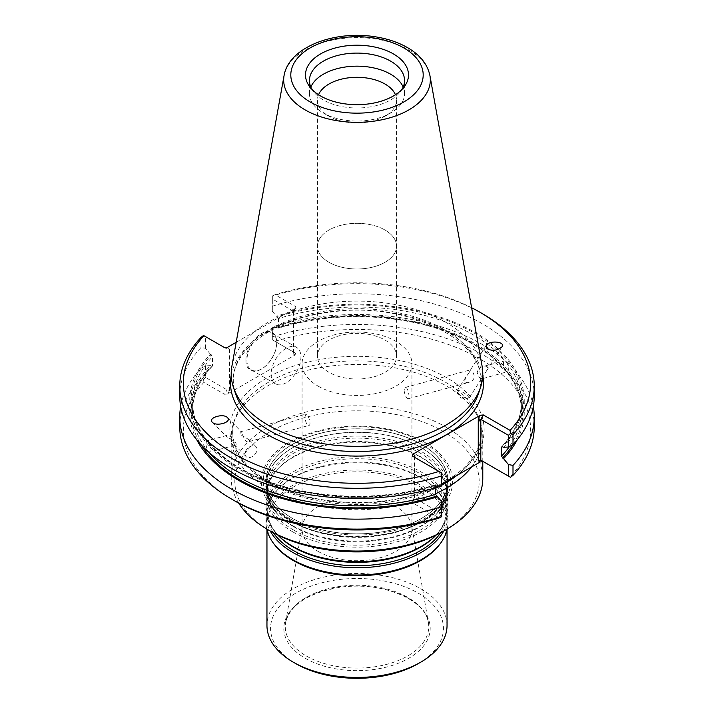 <?xml version="1.0" encoding="UTF-8"?>
<svg xmlns="http://www.w3.org/2000/svg" width="714" height="714" viewBox="0 0 714 714"><rect width="100%" height="100%" fill="white"/><g stroke="black" fill="none" stroke-linecap="round" stroke-linejoin="round"><path stroke-width="0.54" stroke-dasharray="3.57 2.68" d="M305.039 416.726L305.815 414.191C307.841 413.272 311.973 425 308.85 425.464C306.609 424.768 305.333 421.858 305.039 416.726M239.949 434.246L240.332 431.818L242.162 432.604C243.349 437.129 245.705 443.653 249.213 441.52L249.347 439.895L239.949 434.246M292.695 525.745A90.946 52.506 0 0 0 436.013 514.615A90.946 52.506 0 0 0 447.946 488.626A90.946 52.506 0 0 0 357 436.12A90.946 52.506 0 0 0 266.054 488.626A90.946 52.506 0 0 0 277.987 514.615A90.946 52.506 0 0 0 292.695 525.745M292.695 522.005A90.946 52.506 180 0 1 266.054 484.877A90.946 52.506 180 0 1 280.611 456.389A90.946 52.506 180 0 1 421.305 447.749A90.946 52.506 180 0 1 433.389 456.389A90.946 52.506 180 0 1 447.946 484.877A90.946 52.506 180 0 1 391.799 533.385A90.946 52.506 180 0 1 292.695 522.005M292.695 531.805A90.946 52.506 0 0 0 391.799 543.184A90.946 52.506 0 0 0 447.946 494.677A90.946 52.506 0 0 0 436.013 468.679A90.946 52.506 0 0 0 357 442.171A90.946 52.506 0 0 0 277.987 468.679A90.946 52.506 0 0 0 266.054 494.677A90.946 52.506 0 0 0 292.695 531.805M436.084 535.134A90.946 52.506 0 0 0 447.946 509.207A90.946 52.506 0 0 0 357 456.701A90.946 52.506 0 0 0 266.054 509.207A90.946 52.506 0 0 0 277.916 535.134M443.733 531.046A90.946 52.506 0 0 0 447.946 515.258A90.946 52.506 0 0 0 436.013 489.269A90.946 52.506 0 0 0 357 462.752A90.946 52.506 0 0 0 277.987 489.269A90.946 52.506 0 0 0 266.054 515.258A90.946 52.506 0 0 0 270.267 531.046M447.25 529.003A90.946 52.506 0 0 0 447.946 522.523A90.946 52.506 0 0 0 357 470.026A90.946 52.506 0 0 0 266.054 522.523A90.946 52.506 0 0 0 266.75 529.003M439.199 545.023A90.044 51.988 -0 0 0 447.044 523.799A90.044 51.988 -0 0 0 357 471.811A90.044 51.988 -0 0 0 266.956 523.799A90.044 51.988 -0 0 0 274.801 545.023M447.044 625.455A90.044 51.988 0 0 0 357 573.467A90.044 51.988 0 0 0 266.956 625.455M305.244 658.272A73.194 42.26 0 0 0 427.704 639.333A73.194 42.26 0 0 0 338.052 587.577A73.194 42.26 0 0 0 305.244 658.272M418.127 663.681A86.439 49.909 0 0 0 418.118 593.102A86.439 49.909 0 0 0 295.882 593.102A86.439 49.909 0 0 0 295.873 663.681M318.158 551.422A54.924 31.711 0 0 0 378.018 558.303A54.924 31.711 0 0 0 411.924 529.003A54.924 31.711 0 0 0 411.657 525.852A54.924 31.711 0 0 0 357 497.292A54.924 31.711 0 0 0 302.343 525.852A54.924 31.711 0 0 0 302.076 529.003A54.924 31.711 0 0 0 318.158 551.422M318.158 386.149A54.924 31.711 0 0 0 378.018 393.021A54.924 31.711 0 0 0 411.924 363.729A54.924 31.711 0 0 0 357 332.019A54.924 31.711 0 0 0 302.076 363.729A54.924 31.711 0 0 0 318.158 386.149M404.026 390.076C404.793 395.074 406.177 397.957 408.185 398.715C410.255 398.528 407.953 386.328 405.15 387.443L404.026 390.076M292.695 518.543A90.946 52.506 180 0 1 266.054 481.414A90.946 52.506 180 0 1 322.201 432.907A90.946 52.506 180 0 1 421.305 444.286A90.946 52.506 180 0 1 447.946 481.414A90.946 52.506 180 0 1 417.476 520.631A90.946 52.506 180 0 1 296.524 520.631A90.946 52.506 180 0 1 292.695 518.543M421.305 444.233A90.946 52.506 180 0 1 447.946 481.352A90.946 52.506 180 0 1 357 533.858A90.946 52.506 180 0 1 266.054 481.352A90.946 52.506 180 0 1 322.201 432.845A90.946 52.506 180 0 1 421.305 444.233M292.642 518.516A91.017 52.55 0 0 0 302.602 523.487A91.017 52.55 0 0 0 411.398 523.487A91.017 52.55 0 0 0 427.267 447.955A91.017 52.55 0 0 0 295.819 442.448A91.017 52.55 0 0 0 292.642 518.516M424.634 442.305A95.649 55.228 180 0 1 381.758 534.697A95.649 55.228 180 0 1 264.608 467.063A95.649 55.228 180 0 1 424.634 442.305M329.038 262.306A39.547 22.83 0 0 0 372.137 267.25A39.547 22.83 0 0 0 396.547 246.151A39.547 22.83 0 0 0 384.962 230.006A39.556 22.839 180 0 1 396.556 246.151A39.556 22.839 180 0 1 372.137 267.25A39.556 22.839 180 0 1 329.029 262.306A39.556 22.839 180 0 1 317.444 246.151A39.556 22.839 180 0 1 341.863 225.062A39.556 22.839 180 0 1 384.971 230.006A39.547 22.83 0 0 0 341.863 225.062A39.547 22.83 0 0 0 317.453 246.151A39.547 22.83 0 0 0 329.038 262.306M318.569 94.739A39.556 22.839 0 0 0 317.444 100.138A39.556 22.839 0 0 0 329.029 116.284A39.556 22.839 0 0 0 384.971 116.284A39.556 22.839 0 0 0 396.556 100.138A39.556 22.839 0 0 0 395.431 94.739M310.822 87.081A47.543 27.444 0 0 0 309.457 93.614A47.543 27.444 0 0 0 323.38 113.026L329.029 116.284L323.38 113.026A47.543 27.444 0 0 0 390.62 113.026A47.543 27.444 0 0 0 404.543 93.614A47.543 27.444 0 0 0 403.178 87.081M311.456 88.429A47.543 27.444 0 0 0 323.38 99.951A47.543 27.444 0 0 0 402.544 88.429M271.124 374.225A21.072 12.165 120 0 0 275.488 383.873A21.072 12.165 120 0 0 296.56 371.708A21.072 12.165 120 0 0 296.56 347.379A21.072 12.165 120 0 0 280.316 353.019A21.072 12.165 120 0 0 271.124 374.225M207.346 450.373L208.631 451.971A5.837 2.017 74.9 0 1 207.346 450.373L205.614 443.492L206.507 440.922L226.981 435.415L231.291 436.584L234.228 444.554L235.861 445.117C236.977 442.921 234.362 440.547 228.016 437.985L226.865 437.039L226.972 435.406M208.631 442.769L207.346 441.172A5.837 2.017 74.9 0 1 208.631 442.769L208.836 443.117C211.067 448.731 211.067 451.721 208.836 452.087L235.861 445.117M482.12 366.237A125.789 72.623 0 0 0 357 301.103A125.789 72.623 0 0 0 231.88 366.237M207.346 441.172L206.507 440.922M209.336 452.676A164.416 94.926 0 0 1 208.836 452.087L208.631 451.971M505.369 360.936L506.654 362.533A5.837 2.017 -105.1 0 0 505.369 360.936L505.164 360.82C502.933 361.204 502.933 364.194 505.164 369.79L505.369 370.138A5.837 2.017 -105.1 0 0 506.654 371.735L506.833 371.86C508.868 371.539 508.868 368.549 506.833 362.891L506.654 362.533M506.654 371.735L505.369 370.138M481.174 379.072C479.924 378.75 478.585 376.537 477.175 372.44C478.103 369.049 480.37 366.978 483.985 366.22C487.957 365.782 488.679 367.54 486.154 371.485L481.174 379.072L506.833 371.86A164.416 94.926 0 0 1 521.416 410.943L521.416 401.973A164.416 94.926 180 0 1 502.12 446.589M483.985 366.22L505.164 360.82A164.416 94.926 180 0 0 278.514 318.56L277.451 316.766A165.853 95.756 180 0 1 474.274 333.081A165.853 95.756 180 0 1 502.531 446.723M512.973 444.67A165.853 95.756 0 0 0 464.948 339.418A165.853 95.756 0 0 0 277.451 328.092L278.514 327.53L278.514 318.56M246.928 360.258A21.072 12.165 120 0 0 251.292 369.906A21.072 12.165 120 0 0 261.824 368.861A21.072 12.165 120 0 0 276.729 343.05A21.072 12.165 120 0 0 272.364 333.411A21.072 12.165 120 0 0 256.13 339.052A21.072 12.165 120 0 0 246.928 360.258M196.787 439.851A167.255 96.569 0 0 1 210.434 365.595L211.469 366.193L212.531 365.63L212.531 356.661L210.434 354.269A167.255 96.569 0 0 0 238.735 469.08A167.255 96.569 0 0 0 437.584 485.413L436.549 484.815A165.853 95.756 180 0 1 239.726 468.5A165.853 95.756 180 0 1 211.469 354.867M212.344 366.175C199.251 380.232 192.664 395.154 192.584 410.943A164.416 94.926 0 0 1 212.531 365.63L211.469 366.193A165.853 95.756 0 0 0 201.045 444.715M435.486 487.841L435.486 485.377L436.549 484.815L435.486 485.377A164.416 94.926 180 0 1 208.836 443.117M441.68 501.728L441.68 513.768L414.825 498.256L414.825 457.469L412.281 455.996L441.68 472.971L441.68 485.984M210.434 354.269L205.57 348.343L201 347.522A177.242 102.325 0 0 0 179.758 396.091M441.68 485.154L437.584 485.413M210.434 365.595L205.57 365.907L201 368.254A177.242 102.325 0 0 0 180.678 406.453M255.193 446.089A7.024 4.712 135.5 0 1 256.049 446.714A7.024 4.712 135.5 0 1 256.255 446.946A7.024 4.712 135.5 0 1 254.184 455.157A7.024 4.712 135.5 0 1 246.035 456.567A7.024 4.712 135.5 0 1 247.205 448.856A7.024 4.712 135.5 0 1 255.193 446.089M201 347.522L201 337.419M203.526 335.473L227.052 349.057L224.508 347.593L227.052 349.057L229.596 348.45L227.579 347.281M205.57 348.343L205.57 336.66M272.32 296.096L275.015 294.677L295.587 306.556L293.035 310.965L272.32 298.996L272.32 311.179L272.32 296.096A177.242 102.325 0 0 1 482.325 313.633M272.32 298.996L272.32 295.783M534.242 396.091A177.242 102.325 0 0 0 272.32 306.199M467.108 395.351A7.024 1.928 -147.3 0 1 468.866 398.385A7.024 1.928 -147.3 0 1 467.652 398.707A7.024 1.928 -147.3 0 1 457.745 392.7A7.024 1.928 -147.3 0 1 457.263 392.022A7.024 1.928 -147.3 0 1 457.049 390.79A7.024 1.928 -147.3 0 1 461.092 391.37A7.024 1.928 -147.3 0 1 467.108 395.351M469.125 372.547L465.653 377.403L464.43 382.302L467.822 382.668C474.034 380.981 475.685 377.456 472.784 372.083L470.633 369.816L469.125 372.547M503.566 447.321A167.255 96.569 0 0 0 475.265 332.51A167.255 96.569 0 0 0 276.416 316.177L277.451 316.766M272.32 311.179L276.416 316.177M517.213 439.851A167.255 96.569 0 0 0 462.136 337.017A167.255 96.569 0 0 0 276.416 327.494L277.451 328.092L278.514 327.53A164.416 94.926 0 0 1 505.164 369.79M533.322 406.453A177.242 102.325 0 0 0 272.32 326.932L272.32 327.762L276.416 327.494M534.242 426.776A177.242 102.325 0 0 0 272.32 336.883L272.32 326.932M272.32 327.762L272.32 339.793L293.035 351.752L293.57 352.662L293.035 353.832L293.035 311.822L293.57 311.518L293.57 352.662M272.32 336.883L272.32 339.793L275.015 341.346A173.636 100.246 0 0 1 479.781 358.83A173.636 100.246 0 0 1 510.064 477.05L483.36 461.628M275.015 341.346L295.587 353.225L293.035 351.752L295.587 353.225L293.035 351.752L293.035 310.965L293.57 311.518M245.911 360.258A21.786 12.584 120 0 0 261.315 369.156A21.786 12.584 120 0 0 276.729 342.461A21.786 12.584 120 0 0 261.315 333.572A21.786 12.584 120 0 0 245.911 360.258M295.587 353.225L295.06 354.992L227.579 393.958L229.596 390.46L227.052 389.844L205.57 377.447L205.57 365.907M205.57 377.447L203.526 379.312L201 378.206L201 368.254M201 378.206A177.242 102.325 0 0 0 179.758 426.776M441.68 516.981L441.68 513.768M236.173 342.318L295.06 308.323L295.864 307.591L295.587 306.556M471.615 307.743A173.636 100.246 0 0 0 275.015 294.677M227.579 393.958L224.508 394.262L227.052 389.844L227.052 349.057M203.526 379.312L203.936 382.383L224.508 394.262M203.936 382.383A173.636 100.246 0 0 0 234.219 500.603M414.298 456.558L414.298 497.703L414.825 498.256L412.281 502.665L438.985 518.087M412.281 502.665L411.996 501.63L412.808 500.898L441.68 484.235M414.298 497.703L412.808 500.898M471.686 466.902A125.789 72.623 0 0 0 482.789 437.066A125.789 72.623 0 0 0 480.513 423.313A125.789 72.623 0 0 0 357 364.443A125.789 72.623 0 0 0 233.487 423.313A125.789 72.623 0 0 0 231.211 437.066A125.789 72.623 0 0 0 268.053 488.421A125.789 72.623 0 0 0 435.486 493.82M238.699 503.093A125.789 72.623 180 0 1 231.211 478.416A125.789 72.623 180 0 1 308.859 411.318A125.789 72.623 180 0 1 445.947 427.061A125.789 72.623 180 0 1 482.789 478.416M270.597 531.234A122.183 70.543 180 0 1 270.606 431.47A122.183 70.543 180 0 1 443.403 431.47A122.183 70.543 180 0 1 443.403 531.234M384.962 340.034A39.547 22.83 180 0 1 396.547 356.179A39.547 22.83 180 0 1 372.137 377.278A39.547 22.83 180 0 1 329.038 372.333A39.547 22.83 180 0 1 317.453 356.179A39.547 22.83 180 0 1 341.863 335.089A39.547 22.83 180 0 1 384.962 340.034M293.508 526.62A89.794 51.845 0 0 0 435.013 515.633A89.794 51.845 0 0 0 357 438.119A89.794 51.845 0 0 0 278.987 515.633A89.794 51.845 0 0 0 293.508 526.62M293.508 529.993A89.794 51.845 0 0 0 411.46 534.554A89.794 51.845 0 0 0 435.013 467.67A89.794 51.845 0 0 0 357 441.493A89.794 51.845 0 0 0 278.987 467.67A89.794 51.845 0 0 0 293.508 529.993M440.636 532.787A89.794 51.845 0 0 0 435.013 488.251C449.856 504.245 449.856 520.229 435.013 536.214A89.794 51.845 0 0 0 357 458.709A89.794 51.845 0 0 0 278.987 536.214C264.144 520.229 264.144 504.245 278.987 488.251A89.794 51.845 0 0 0 273.364 532.787M436.013 489.269L435.013 488.251A89.794 51.845 0 0 0 357 462.083A89.794 51.845 0 0 0 278.987 488.251L277.987 489.269M306.279 655.952A71.739 41.412 0 0 0 387.711 664.091A71.739 41.412 0 0 0 428.382 622.546A71.739 41.412 0 0 0 357 585.248A71.739 41.412 0 0 0 285.618 622.546A71.739 41.412 0 0 0 306.279 655.952M292.91 521.559A90.633 52.327 0 0 0 413.95 525.263A90.633 52.327 0 0 0 433.139 456.157A90.633 52.327 0 0 0 280.861 456.157A90.633 52.327 0 0 0 292.91 521.559M290.678 519.167A93.793 54.148 0 0 0 423.322 519.167A93.793 54.148 0 0 0 423.322 442.591A93.793 54.148 0 0 0 290.678 442.591A93.793 54.148 0 0 0 290.678 519.167M429.935 75.613A73.319 42.331 0 0 0 357 37.646A73.319 42.331 0 0 0 284.065 75.613M207.167 441.047A164.416 94.926 180 0 1 192.584 401.973A164.416 94.926 180 0 1 212.531 356.661M435.888 484.69C391.522 498.015 345.781 499.827 298.657 490.134C235.709 476.961 191.593 439.815 192.584 401.973L192.584 410.943A164.416 94.926 0 0 0 207.167 450.016M478.46 393.619A123.7 71.418 0 0 0 357 308.671A123.7 71.418 0 0 0 235.54 393.619C222.045 359.204 265.197 320.024 328.913 312.402C412.728 299.005 498.363 347.772 478.46 393.619M506.833 362.891A164.416 94.926 180 0 1 521.416 401.973C521.336 417.752 514.749 432.675 501.656 446.732M509.457 446.482A164.416 94.926 0 0 0 521.416 410.943C522.407 373.101 478.291 335.946 415.343 322.782C368.219 313.08 322.478 314.901 278.112 328.217M229.596 390.46L229.596 348.45M482.762 375.252A126.485 73.024 0 0 0 357 310.019A126.485 73.024 0 0 0 231.238 375.252M295.06 308.323L293.035 311.822M293.035 353.832L295.06 354.992M414.825 497.399L414.825 457.469L412.281 455.996M454.479 476.836A127.128 73.399 0 0 0 441.448 374.85A127.128 73.399 0 0 0 264.501 379.366A127.128 73.399 0 0 0 267.107 481.62A127.128 73.399 0 0 0 438.61 485.993M456.853 475.462A124.343 71.793 0 0 0 479.094 419.073A124.343 71.793 0 0 0 357 360.891A124.343 71.793 0 0 0 234.906 419.073A124.343 71.793 0 0 0 269.071 483.44A124.343 71.793 0 0 0 435.486 488.358M438.217 487.046A124.343 71.793 0 0 0 441.68 485.252M249.213 441.52L308.85 425.464M240.332 431.818L305.815 414.191M447.946 488.626L447.946 484.877M266.054 488.626L266.054 484.877M436.013 468.679L435.013 467.67C449.856 483.655 449.856 499.639 435.013 515.633L436.013 514.615M277.987 468.679L278.987 467.67C264.144 483.655 264.144 499.639 278.987 515.633L277.987 514.615M447.946 509.207L447.946 494.677M266.054 509.207L266.054 494.677M447.946 522.523L447.946 515.258M266.054 522.523L266.054 515.258M447.044 529.895L447.044 523.799M266.956 529.895L266.956 523.799M411.924 529.003L411.924 363.729M302.076 529.003L302.076 363.729M302.343 525.852L285.618 622.546C290 604.919 307.886 593.209 339.293 587.417C380.5 580.464 426.249 599.805 428.382 622.546L411.657 525.852M296.524 520.631L292.731 518.56C281.486 511.965 273.864 504.37 269.847 495.784L266.956 483.057C267 473.552 271.632 464.591 280.861 456.157L280.611 456.389M417.476 520.631C430.738 513.669 439.619 505.405 444.135 495.819L447.044 483.11C447.018 473.587 442.377 464.609 433.139 456.157L433.389 456.389M302.602 523.487C333.554 537.276 380.455 537.276 411.398 523.487M317.444 100.138L317.453 356.179M396.556 100.138L396.547 356.179M384.971 116.284L390.62 113.026M404.543 93.614L404.543 80.548M309.457 93.614L309.457 80.548M251.292 369.906L275.488 383.873M272.364 333.411L296.56 347.379M457.263 392.022L460.762 398.001L467.652 398.707M408.185 398.724L467.822 382.668M405.15 387.443L470.633 369.816M276.729 343.05L276.729 342.461M261.824 368.861L261.315 369.156M212.344 422.286L226.856 437.048M234.228 444.554L246.035 456.567M227.463 417.628L241.966 432.381M249.347 439.895L256.049 446.714M295.864 307.591L293.543 311.616M486.225 345.397L470.41 370.004M465.653 377.403L457.049 390.79M501.969 346.87L486.154 371.485M481.406 378.875L468.866 398.385M414.325 497.604L411.996 501.63M480.513 423.313L479.094 419.073C489.652 447.678 463.35 480.067 415.521 494.222C368.629 509.091 305.583 503.566 268.544 481.477C253.042 472.4 242.483 461.887 236.852 449.927C232.139 439.699 231.488 429.417 234.906 419.073L233.487 423.313M482.789 461.44L482.789 437.066M231.211 478.416L231.211 437.066"/><path stroke-width="1.07" d="M277.916 535.134A90.946 52.506 0 0 0 277.987 535.205A90.946 52.506 0 0 0 292.695 546.335A90.946 52.506 0 0 0 436.013 535.205A90.946 52.506 0 0 0 436.084 535.134M270.267 531.046A90.946 52.506 0 0 0 292.695 552.386A90.946 52.506 0 0 0 443.733 531.046M266.75 529.003A90.946 52.506 0 0 0 273.98 543.961A90.946 52.506 0 0 0 292.695 559.651A90.946 52.506 0 0 0 440.02 543.961A90.946 52.506 0 0 0 447.25 529.003M273.98 543.961L274.801 545.023A90.044 51.988 -0 0 0 293.329 560.561A90.044 51.988 -0 0 0 439.199 545.023L440.02 543.961M266.956 529.895L266.956 625.455A90.044 51.988 0 0 0 293.329 662.208A90.044 51.988 0 0 0 420.671 662.208A90.044 51.988 0 0 0 447.044 625.455L447.044 529.895M295.873 663.681A86.439 49.909 0 0 0 295.882 663.681L293.329 662.208L295.882 663.681A86.439 49.909 0 0 0 418.127 663.681L420.671 662.208M395.431 94.739A39.556 22.839 0 0 0 357 77.308A39.556 22.839 0 0 0 318.569 94.739M403.178 87.081A47.543 27.444 0 0 0 357 66.17A47.543 27.444 0 0 0 310.822 87.081M400.001 91.312L402.544 88.429A47.543 27.444 0 0 0 404.543 80.548A47.543 27.444 0 0 0 357 53.095A47.543 27.444 0 0 0 309.457 80.548A47.543 27.444 0 0 0 311.456 88.429L313.999 91.312A51.506 29.738 0 0 0 320.577 95.971A51.506 29.738 0 0 0 400.001 91.312A51.506 29.738 0 0 0 390.879 52.55A51.506 29.738 0 0 0 323.121 52.55A51.506 29.738 0 0 0 313.999 91.312M284.065 75.613L231.88 366.237A125.789 72.623 0 0 0 233.487 387.488A125.789 72.623 0 0 0 268.053 425.08A125.789 72.623 0 0 0 393.86 443.162A125.789 72.623 0 0 0 480.513 387.488A125.789 72.623 0 0 0 482.12 366.237L429.935 75.613C427.534 64.376 420.296 55.183 408.229 48.043C398.403 42.269 386.881 38.44 373.672 36.557C333.483 30.497 288.652 47.463 284.065 75.613A73.319 42.331 0 0 0 305.155 109.911A73.319 42.331 0 0 0 388.523 118.194A73.319 42.331 0 0 0 429.935 75.613M196.787 439.851A167.255 96.569 0 0 0 437.584 496.739L435.486 494.347L435.486 487.841M236.173 342.318L227.579 347.281L224.508 347.593L203.526 335.473L201 337.419A177.242 102.325 0 0 0 179.758 385.988L179.758 396.091A177.242 102.325 0 0 0 441.68 485.984L441.68 472.971L412.281 455.996L412.808 454.22L414.825 455.389L414.298 456.558L414.816 457.469L414.825 455.389M180.678 406.453A177.242 102.325 0 0 0 179.758 416.824A177.242 102.325 0 0 0 441.68 506.717L441.68 501.728L437.584 496.739M179.758 385.988A177.242 102.325 0 0 0 441.68 475.881M534.242 385.988L534.242 396.091A177.242 102.325 0 0 1 513 444.661L513 434.558A177.242 102.325 0 0 0 534.242 385.988A177.242 102.325 0 0 0 482.325 313.633L479.781 312.161A173.636 100.246 0 0 0 471.615 307.743M510.474 433.452L508.43 435.317L480.808 419.368L483.36 414.959L510.064 430.381L510.474 433.452L513 434.558M513 444.661L508.43 447.009L508.43 435.317M502.531 446.723L501.469 447.285L502.531 446.723L503.566 447.321L508.43 447.009M517.213 439.851A167.255 96.569 0 0 1 503.566 458.638L501.469 456.255L501.469 447.285A164.416 94.926 180 0 0 502.12 446.589M503.566 458.638L508.43 464.564L513 465.394A177.242 102.325 0 0 0 534.242 416.824A177.242 102.325 0 0 0 533.322 406.453M441.68 484.235L480.281 461.931L483.36 461.628L480.808 460.164L510.474 477.291L513 475.346L513 465.394M508.43 476.104L508.43 464.564M513 475.346A177.242 102.325 0 0 0 534.242 426.776L534.242 416.824M179.758 416.824L179.758 426.776A177.242 102.325 0 0 0 231.675 499.131A177.242 102.325 0 0 0 441.68 516.668L441.68 506.717M441.68 516.668L438.985 518.087A173.636 100.246 0 0 1 234.219 500.603L231.675 499.131M227.677 417.868L227.463 417.628C223.375 412.978 207.524 417.86 212.344 422.286C216.28 426.793 231.755 422.331 227.677 417.868M203.936 335.714A173.636 100.246 0 0 0 234.219 453.934A173.636 100.246 0 0 0 438.985 471.418M510.064 430.381A173.636 100.246 0 0 0 479.781 312.161M486.323 348.227C491.678 351.359 496.89 350.913 501.969 346.87C505.789 341.56 489.277 340.016 486.225 345.397L486.323 348.227M480.808 460.164L478.264 460.771L478.264 418.761L480.808 419.368L480.808 460.164L483.36 461.628M483.36 414.959L480.281 415.262L412.808 454.22M435.486 493.82A125.789 72.623 0 0 0 471.686 466.902M482.789 461.44L482.789 478.416A125.789 72.623 180 0 1 445.947 529.77A125.789 72.623 180 0 1 268.053 529.77L268.053 529.77A125.789 72.623 180 0 1 238.699 503.093M445.947 529.77L443.403 531.234A122.183 70.543 180 0 1 270.597 531.234L268.053 529.77M277.987 535.205L278.987 536.214A89.794 51.845 0 0 0 293.508 547.201A89.794 51.845 0 0 0 435.013 536.214L436.013 535.205M273.364 532.787A89.794 51.845 0 0 0 293.508 550.574A89.794 51.845 0 0 0 440.636 532.787M310.197 101.968A66.197 38.217 0 0 0 420.939 84.832A66.197 38.217 0 0 0 339.864 38.029A66.197 38.217 0 0 0 310.197 101.968M201.045 444.715A165.853 95.756 0 0 0 436.549 496.141M209.336 452.676A164.416 94.926 0 0 0 435.486 494.347M233.487 387.488L235.54 393.619A123.7 71.418 0 0 0 269.526 430.587A123.7 71.418 0 0 0 393.244 448.365A123.7 71.418 0 0 0 478.46 393.619L480.513 387.488M501.469 456.255A164.416 94.926 0 0 0 509.457 446.482M502.531 458.04A165.853 95.756 0 0 0 512.973 444.67M231.238 375.252A126.485 73.024 0 0 0 267.563 434.683A126.485 73.024 0 0 0 411.585 448.919A126.485 73.024 0 0 0 482.762 375.252M480.281 461.931L478.264 460.771M478.264 418.761L480.281 415.262M435.486 488.358A124.343 71.793 0 0 0 438.217 487.046M441.68 485.252A124.343 71.793 0 0 0 456.853 475.462"/></g></svg>
